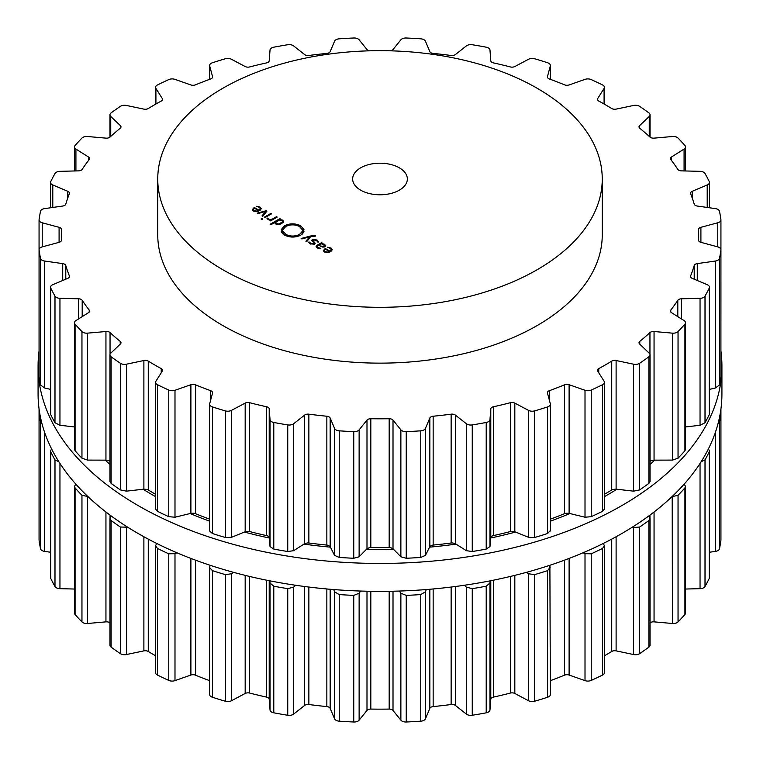 <?xml version="1.0" encoding="UTF-8"?>
<svg xmlns="http://www.w3.org/2000/svg" width="760" height="760" viewBox="0 0 760 760"><rect width="100%" height="100%" fill="white"/><g stroke="black" fill="none" stroke-linecap="round" stroke-linejoin="round"><path stroke-width="1.14" d="M105.298 460.142A321.413 185.564 0 0 0 109.953 464.436A321.413 185.564 0 0 1 105.298 460.142M143.136 489.24A321.413 185.564 0 0 0 155.591 496.65A321.413 185.564 0 0 1 143.136 489.24M190.114 513.522A321.413 185.564 0 0 0 209.636 521.16A321.413 185.564 0 0 1 190.114 513.522M244.435 532.057A321.413 185.564 0 0 0 269.258 538.004A321.413 185.564 0 0 1 244.435 532.057M304 544.112A321.413 185.564 0 0 0 330.41 547.153A321.413 185.564 0 0 1 304 544.112M366.529 549.204A321.413 185.564 0 0 0 393.471 549.204A321.413 185.564 0 0 1 366.529 549.204M429.59 547.153A321.413 185.564 0 0 0 456 544.112A321.413 185.564 0 0 1 429.59 547.153M490.742 538.004A321.413 185.564 0 0 0 515.565 532.057A321.413 185.564 0 0 1 490.742 538.004M550.364 521.16A321.413 185.564 0 0 0 569.886 513.522A321.413 185.564 0 0 1 550.364 521.16M604.409 496.65A321.413 185.564 0 0 0 616.864 489.24A321.413 185.564 0 0 1 604.409 496.65M650.047 464.436A321.413 185.564 0 0 0 654.702 460.142A321.413 185.564 0 0 1 650.047 464.436M38.076 393.955A341.924 197.41 0 0 0 380 591.365A341.924 197.41 0 0 0 721.924 393.955L721.924 366.044A341.924 197.41 0 0 0 720.936 351.006A341.924 197.41 0 0 1 721.924 366.044A341.924 197.41 0 0 1 380 563.445A341.924 197.41 0 0 1 38.076 366.044A341.924 197.41 0 0 0 380 563.445A341.924 197.41 0 0 0 721.924 366.044L721.924 393.955A341.924 197.41 0 0 1 380 591.365A341.924 197.41 0 0 1 38.076 393.955L38.076 366.044A341.924 197.41 0 0 1 39.064 351.006A341.924 197.41 0 0 0 38.076 366.044L38.076 393.955M222.841 269.724A222.252 128.316 0 0 0 465.053 297.54A222.252 128.316 0 0 0 602.253 178.989A222.252 128.316 0 0 0 380 50.673A222.252 128.316 0 0 0 157.748 178.989A222.252 128.316 0 0 0 222.841 269.724M602.253 178.989L602.253 234.821A222.252 128.316 180 0 1 465.053 353.372A222.252 128.316 180 0 1 222.841 325.555A222.252 128.316 180 0 1 157.748 234.821L157.748 178.989M369.522 50.816A4.104 2.365 180 0 1 366.994 49.552L359.128 39.814A5.472 3.154 0 0 0 353.751 38A341.924 197.41 0 0 0 346.484 38.37A341.924 197.41 0 0 0 339.235 38.826A5.472 3.154 0 0 0 334.571 41.211L330.153 51.642A4.104 2.365 180 0 1 326.847 53.418A318.677 183.986 0 0 0 317.832 54.378A318.677 183.986 0 0 0 308.864 55.48A4.104 2.365 180 0 1 304.637 54.578L293.635 45.913A5.472 3.154 0 0 0 287.745 44.736A341.924 197.41 0 0 0 280.744 45.913A341.924 197.41 0 0 0 273.79 47.187A5.472 3.154 0 0 0 270.028 50.046L269.211 60.781A4.104 2.365 180 0 1 266.57 62.89A318.677 183.986 0 0 0 258.048 64.847A318.677 183.986 0 0 0 249.622 66.947A4.104 2.365 180 0 1 245.176 66.528L231.458 59.27A5.472 3.154 0 0 0 225.283 58.786A341.924 197.41 0 0 0 218.814 60.724A341.924 197.41 0 0 0 212.42 62.747A5.472 3.154 0 0 0 209.636 65.502A5.472 3.154 0 0 0 209.703 65.987L212.534 76.598A4.104 2.365 180 0 1 212.582 76.96A4.104 2.365 180 0 1 210.653 78.973A318.677 183.986 0 0 0 202.958 81.852A318.677 183.986 0 0 0 195.405 84.854A4.104 2.365 180 0 1 190.893 84.949L174.99 79.372A5.472 3.154 0 0 0 168.767 79.591A341.924 197.41 0 0 0 163.086 82.222A341.924 197.41 0 0 0 157.5 84.93A5.472 3.154 0 0 0 155.591 87.334A5.472 3.154 0 0 0 155.914 88.407L162.279 98.505A4.104 2.365 180 0 1 162.526 99.313A4.104 2.365 180 0 1 161.243 101.042A318.677 183.986 0 0 0 154.66 104.728A318.677 183.986 0 0 0 148.266 108.528A4.104 2.365 180 0 1 143.887 109.126L126.398 105.45A5.472 3.154 0 0 0 120.374 106.362A341.924 197.41 0 0 0 115.691 109.592A341.924 197.41 0 0 0 111.121 112.87A5.472 3.154 0 0 0 109.953 114.826A5.472 3.154 0 0 0 110.751 116.46L120.403 125.647A4.104 2.365 180 0 1 121.001 126.873A4.104 2.365 180 0 1 120.241 128.25A318.677 183.986 0 0 0 115.035 132.611A318.677 183.986 0 0 0 110.048 137.056A4.104 2.365 180 0 1 105.944 138.139L87.552 136.505A5.472 3.154 0 0 0 81.956 138.073A341.924 197.41 0 0 0 78.451 141.768A341.924 197.41 0 0 0 75.078 145.502A5.472 3.154 0 0 0 74.489 146.927A5.472 3.154 0 0 0 75.924 149.064L88.493 156.987A4.104 2.365 180 0 1 89.576 158.583A4.104 2.365 180 0 1 89.214 159.552A318.677 183.986 0 0 0 85.585 164.416A318.677 183.986 0 0 0 82.194 169.338A4.104 2.365 180 0 1 78.537 170.867L59.954 171.332A5.472 3.154 0 0 0 54.986 173.508A341.924 197.41 0 0 0 52.801 177.517A341.924 197.41 0 0 0 50.758 181.564A5.472 3.154 0 0 0 50.55 182.419A5.472 3.154 0 0 0 52.791 184.965L67.792 191.311A4.104 2.365 180 0 1 69.473 193.22A4.104 2.365 180 0 1 69.369 193.752A318.677 183.986 0 0 0 67.45 198.93A318.677 183.986 0 0 0 65.787 204.145A4.104 2.365 180 0 1 62.719 206.045L44.65 208.601A5.472 3.154 0 0 0 40.517 211.289A341.924 197.41 0 0 0 39.72 215.479A341.924 197.41 0 0 0 39.083 219.668A5.472 3.154 0 0 0 39.064 219.916A5.472 3.154 0 0 0 42.227 222.775L59.09 227.316A4.104 2.365 180 0 1 61.455 229.463A4.104 2.365 180 0 1 61.455 229.53A318.677 183.986 0 0 0 61.322 234.821A318.677 183.986 0 0 0 61.455 240.122A4.104 2.365 180 0 1 61.455 240.189A4.104 2.365 180 0 1 59.09 242.335L42.227 246.876A5.472 3.154 0 0 0 39.064 249.736A5.472 3.154 0 0 0 39.083 249.983A341.924 197.41 0 0 0 39.72 254.172A341.924 197.41 0 0 0 40.517 258.362A5.472 3.154 0 0 0 44.65 261.05L62.719 263.606A4.104 2.365 180 0 1 65.787 265.506A318.677 183.986 0 0 0 67.45 270.721A318.677 183.986 0 0 0 69.369 275.899A4.104 2.365 180 0 1 69.473 276.431A4.104 2.365 180 0 1 67.792 278.341L52.791 284.687A5.472 3.154 0 0 0 50.55 287.233A5.472 3.154 0 0 0 50.758 288.087A341.924 197.41 0 0 0 52.801 292.135A341.924 197.41 0 0 0 54.986 296.144A5.472 3.154 0 0 0 59.954 298.319L78.537 298.784A4.104 2.365 180 0 1 82.194 300.314A318.677 183.986 0 0 0 85.585 305.235A318.677 183.986 0 0 0 89.214 310.099A4.104 2.365 180 0 1 89.576 311.068A4.104 2.365 180 0 1 88.493 312.664L75.924 320.587A5.472 3.154 0 0 0 74.489 322.724A5.472 3.154 0 0 0 75.078 324.149A341.924 197.41 0 0 0 78.451 327.883A341.924 197.41 0 0 0 81.956 331.578A5.472 3.154 0 0 0 87.552 333.146L105.944 331.512A4.104 2.365 180 0 1 110.048 332.595A318.677 183.986 0 0 0 115.035 337.041A318.677 183.986 0 0 0 120.241 341.401A4.104 2.365 180 0 1 121.001 342.779A4.104 2.365 180 0 1 120.403 344.005L110.751 353.191A5.472 3.154 0 0 0 109.953 354.825A5.472 3.154 0 0 0 111.121 356.782A341.924 197.41 0 0 0 115.691 360.059A341.924 197.41 0 0 0 120.374 363.29A5.472 3.154 0 0 0 126.398 364.202L143.887 360.525A4.104 2.365 180 0 1 148.266 361.123A318.677 183.986 0 0 0 154.66 364.923A318.677 183.986 0 0 0 161.243 368.609A4.104 2.365 180 0 1 162.526 370.338A4.104 2.365 180 0 1 162.279 371.146L155.914 381.244A5.472 3.154 0 0 0 155.591 382.318A5.472 3.154 0 0 0 157.5 384.721A341.924 197.41 0 0 0 163.086 387.429A341.924 197.41 0 0 0 168.767 390.06A5.472 3.154 0 0 0 174.99 390.279L190.893 384.702A4.104 2.365 180 0 1 195.405 384.798A318.677 183.986 0 0 0 202.958 387.799A318.677 183.986 0 0 0 210.653 390.678A4.104 2.365 180 0 1 212.582 392.692A4.104 2.365 180 0 1 212.534 393.053L209.703 403.665A5.472 3.154 0 0 0 209.636 404.149A5.472 3.154 0 0 0 212.42 406.904A341.924 197.41 0 0 0 218.814 408.927A341.924 197.41 0 0 0 225.283 410.865A5.472 3.154 0 0 0 231.458 410.381L245.176 403.123A4.104 2.365 180 0 1 249.622 402.705A318.677 183.986 0 0 0 258.048 404.805A318.677 183.986 0 0 0 266.57 406.762A4.104 2.365 180 0 1 269.211 408.87L270.028 419.606A5.472 3.154 0 0 0 273.79 422.465A341.924 197.41 0 0 0 280.744 423.738A341.924 197.41 0 0 0 287.745 424.916A5.472 3.154 0 0 0 293.635 423.738L304.637 415.074A4.104 2.365 180 0 1 308.864 414.171A318.677 183.986 0 0 0 317.832 415.273A318.677 183.986 0 0 0 326.847 416.233A4.104 2.365 180 0 1 330.153 418.009L334.571 428.44A5.472 3.154 0 0 0 339.235 430.825A341.924 197.41 0 0 0 346.484 431.281A341.924 197.41 0 0 0 353.751 431.651A5.472 3.154 0 0 0 359.128 429.837L366.994 420.099A4.104 2.365 180 0 1 370.823 418.731A318.677 183.986 0 0 0 380 418.808A318.677 183.986 0 0 0 389.177 418.731A4.104 2.365 180 0 1 393.005 420.099L400.872 429.837A5.472 3.154 0 0 0 406.248 431.651A341.924 197.41 0 0 0 413.516 431.281A341.924 197.41 0 0 0 420.764 430.825A5.472 3.154 0 0 0 425.429 428.44L429.846 418.009A4.104 2.365 180 0 1 433.152 416.233A318.677 183.986 0 0 0 442.168 415.273A318.677 183.986 0 0 0 451.136 414.171A4.104 2.365 180 0 1 455.363 415.074L466.365 423.738A5.472 3.154 0 0 0 472.255 424.916A341.924 197.41 0 0 0 479.256 423.738A341.924 197.41 0 0 0 486.21 422.465A5.472 3.154 0 0 0 489.972 419.606L490.789 408.87A4.104 2.365 180 0 1 493.43 406.762A318.677 183.986 0 0 0 501.951 404.805A318.677 183.986 0 0 0 510.378 402.705A4.104 2.365 180 0 1 514.824 403.123L528.542 410.381A5.472 3.154 0 0 0 534.717 410.865A341.924 197.41 0 0 0 541.186 408.927A341.924 197.41 0 0 0 547.58 406.904A5.472 3.154 0 0 0 550.364 404.149A5.472 3.154 0 0 0 550.297 403.665L547.466 393.053A4.104 2.365 180 0 1 547.418 392.692A4.104 2.365 180 0 1 549.347 390.678A318.677 183.986 0 0 0 557.042 387.799A318.677 183.986 0 0 0 564.594 384.798A4.104 2.365 180 0 1 569.107 384.702L585.01 390.279A5.472 3.154 0 0 0 591.232 390.06A341.924 197.41 0 0 0 596.913 387.429A341.924 197.41 0 0 0 602.5 384.721A5.472 3.154 0 0 0 604.409 382.318A5.472 3.154 0 0 0 604.086 381.244L597.721 371.146A4.104 2.365 180 0 1 597.474 370.338A4.104 2.365 180 0 1 598.756 368.609A318.677 183.986 0 0 0 605.34 364.923A318.677 183.986 0 0 0 611.733 361.123A4.104 2.365 180 0 1 616.113 360.525L633.602 364.202A5.472 3.154 0 0 0 639.625 363.29A341.924 197.41 0 0 0 644.309 360.059A341.924 197.41 0 0 0 648.878 356.782A5.472 3.154 0 0 0 650.047 354.825A5.472 3.154 0 0 0 649.249 353.191L639.597 344.005A4.104 2.365 180 0 1 638.998 342.779A4.104 2.365 180 0 1 639.758 341.401A318.677 183.986 0 0 0 644.964 337.041A318.677 183.986 0 0 0 649.952 332.595A4.104 2.365 180 0 1 654.056 331.512L672.448 333.146A5.472 3.154 0 0 0 678.043 331.578A341.924 197.41 0 0 0 681.549 327.883A341.924 197.41 0 0 0 684.922 324.149A5.472 3.154 0 0 0 685.51 322.724A5.472 3.154 0 0 0 684.076 320.587L671.507 312.664A4.104 2.365 180 0 1 670.424 311.068A4.104 2.365 180 0 1 670.785 310.099A318.677 183.986 0 0 0 674.414 305.235A318.677 183.986 0 0 0 677.806 300.314A4.104 2.365 180 0 1 681.463 298.784L700.045 298.319A5.472 3.154 0 0 0 705.014 296.144A341.924 197.41 0 0 0 707.199 292.135A341.924 197.41 0 0 0 709.241 288.087A5.472 3.154 0 0 0 709.45 287.233A5.472 3.154 0 0 0 707.208 284.687L692.208 278.341A4.104 2.365 180 0 1 690.526 276.431A4.104 2.365 180 0 1 690.631 275.899A318.677 183.986 0 0 0 692.55 270.721A318.677 183.986 0 0 0 694.212 265.506A4.104 2.365 180 0 1 697.281 263.606L715.35 261.05A5.472 3.154 0 0 0 719.482 258.362A341.924 197.41 0 0 0 720.281 254.172A341.924 197.41 0 0 0 720.917 249.983A5.472 3.154 0 0 0 720.936 249.736A5.472 3.154 0 0 0 717.772 246.876L700.91 242.335A4.104 2.365 180 0 1 698.544 240.189A4.104 2.365 180 0 1 698.544 240.122A318.677 183.986 0 0 0 698.678 234.821A318.677 183.986 0 0 0 698.544 229.53A4.104 2.365 180 0 1 698.544 229.463A4.104 2.365 180 0 1 700.91 227.316L717.772 222.775A5.472 3.154 0 0 0 720.936 219.916A5.472 3.154 0 0 0 720.917 219.668A341.924 197.41 0 0 0 720.281 215.479A341.924 197.41 0 0 0 719.482 211.289A5.472 3.154 0 0 0 715.35 208.601L697.281 206.045A4.104 2.365 180 0 1 694.212 204.145A318.677 183.986 0 0 0 692.55 198.93A318.677 183.986 0 0 0 690.631 193.752A4.104 2.365 180 0 1 690.526 193.22A4.104 2.365 180 0 1 692.208 191.311L707.208 184.965A5.472 3.154 0 0 0 709.45 182.419A5.472 3.154 0 0 0 709.241 181.564A341.924 197.41 0 0 0 707.199 177.517A341.924 197.41 0 0 0 705.014 173.508A5.472 3.154 0 0 0 700.045 171.332L681.463 170.867A4.104 2.365 180 0 1 677.806 169.338A318.677 183.986 0 0 0 674.414 164.416A318.677 183.986 0 0 0 670.785 159.552A4.104 2.365 180 0 1 670.424 158.583A4.104 2.365 180 0 1 671.507 156.987L684.076 149.064A5.472 3.154 0 0 0 685.51 146.927A5.472 3.154 0 0 0 684.922 145.502A341.924 197.41 0 0 0 681.549 141.768A341.924 197.41 0 0 0 678.043 138.073A5.472 3.154 0 0 0 672.448 136.505L654.056 138.139A4.104 2.365 180 0 1 649.952 137.056A318.677 183.986 0 0 0 644.964 132.611A318.677 183.986 0 0 0 639.758 128.25A4.104 2.365 180 0 1 638.998 126.873A4.104 2.365 180 0 1 639.597 125.647L649.249 116.46A5.472 3.154 0 0 0 650.047 114.826A5.472 3.154 0 0 0 648.878 112.87A341.924 197.41 0 0 0 644.309 109.592A341.924 197.41 0 0 0 639.625 106.362A5.472 3.154 0 0 0 633.602 105.45L616.113 109.126A4.104 2.365 180 0 1 611.733 108.528A318.677 183.986 0 0 0 605.34 104.728A318.677 183.986 0 0 0 598.756 101.042A4.104 2.365 180 0 1 597.474 99.313A4.104 2.365 180 0 1 597.721 98.505L604.086 88.407A5.472 3.154 0 0 0 604.409 87.334A5.472 3.154 0 0 0 602.5 84.93A341.924 197.41 0 0 0 596.913 82.222A341.924 197.41 0 0 0 591.232 79.591A5.472 3.154 0 0 0 585.01 79.372L569.107 84.949A4.104 2.365 180 0 1 564.594 84.854A318.677 183.986 0 0 0 557.042 81.852A318.677 183.986 0 0 0 549.347 78.973A4.104 2.365 180 0 1 547.418 76.96A4.104 2.365 180 0 1 547.466 76.598L550.297 65.987A5.472 3.154 0 0 0 550.364 65.502A5.472 3.154 0 0 0 547.58 62.747A341.924 197.41 0 0 0 541.186 60.724A341.924 197.41 0 0 0 534.717 58.786A5.472 3.154 0 0 0 528.542 59.27L514.824 66.528A4.104 2.365 180 0 1 510.378 66.947A318.677 183.986 0 0 0 501.951 64.847A318.677 183.986 0 0 0 493.43 62.89A4.104 2.365 180 0 1 490.789 60.781L489.972 50.046A5.472 3.154 0 0 0 486.21 47.187A341.924 197.41 0 0 0 479.256 45.913A341.924 197.41 0 0 0 472.255 44.736A5.472 3.154 0 0 0 466.365 45.913L455.363 54.578A4.104 2.365 180 0 1 451.136 55.48A318.677 183.986 0 0 0 442.168 54.378A318.677 183.986 0 0 0 433.152 53.418A4.104 2.365 180 0 1 429.846 51.642L425.429 41.211A5.472 3.154 0 0 0 420.764 38.826A341.924 197.41 0 0 0 413.516 38.37A341.924 197.41 0 0 0 406.248 38A5.472 3.154 0 0 0 400.872 39.814L393.005 49.552A4.104 2.365 180 0 1 390.478 50.816M252.329 209.788L253.451 211.061L256.291 211.689L259.483 210.653L261.278 208.781L260.034 207.071L256.623 206.273L259.369 207.413L260.328 208.734L258.932 210.159L254.305 207.489L252.31 209.627M260.338 208.591L260.328 210.102L260.338 208.591M262.751 216.343L266.912 211.137L266.219 210.739L257.203 213.142L257.973 213.579L265.743 211.403L261.972 215.897L262.751 216.343M264.28 217.227L264.983 217.635L271.567 213.826L270.864 213.417L264.28 217.227M261.05 218.994L261.924 219.498L262.779 218.994L261.915 218.49L261.05 218.994M268.679 219.146L267.938 218.12L266.922 218.12L267.9 219.412L270.798 219.982L269.923 220.486L270.626 220.894L277.219 217.084L276.517 216.676L272.451 219.023L270.598 219.564L268.679 219.146L268.679 219.754M274.854 222.993L274.854 222.357L275.899 224.029L278.103 224.637L280.05 224.304L283.128 222.528L283.708 221.398L282.653 220.124L279.747 219.526L280.592 219.041L279.889 218.633L270.161 224.248L270.864 224.656L274.806 222.689M281.666 230.195L281.305 229.491L284.515 225.758C289.921 223.202 295.327 223.221 300.723 225.796L304 229.586L303.326 228.969L302.262 229.719L299.478 226.518C294.918 224.333 290.339 224.314 285.769 226.48L282.454 230.214L281.666 230.195M360.658 190.152A27.35 15.789 180 0 1 352.649 178.989A27.35 15.789 180 0 1 380 163.2A27.35 15.789 180 0 1 407.351 178.989A27.35 15.789 180 0 1 390.469 193.582A27.35 15.789 180 0 1 360.658 190.152M285.827 234.393C290.396 236.578 294.966 236.588 299.544 234.431L302.851 230.698L303.639 230.717L304.01 231.42L300.798 235.153C295.383 237.709 289.978 237.69 284.582 235.115L281.305 231.325L281.979 231.942L283.043 231.192L285.827 234.393L285.827 235.733M315.542 235.771L312.778 235.4L301.131 238.507L301.91 238.944L309.681 236.768L305.909 241.262L306.679 241.708L310.84 236.502L315.542 236.113M316.977 239.951L312.36 239.542L311.6 240.454L313.566 242.335L313.813 243.751L310.84 243.513L309.538 242.107L308.608 242.107L310.241 243.855L314.498 244.15L315.21 243.257L313.215 241.309L313.053 239.941L316.388 240.321L317.765 242.041L318.725 242.05L316.977 239.951L316.977 240.711M312.569 241.651L313.053 239.941M314.279 244.273L314.279 243.19L313.813 244.444M325.736 245.698L324.377 244.216L321.613 243.476L322.269 243.095L321.565 242.687L317.053 245.299L316.074 246.582L317.471 248.035L320.834 248.805L320.758 248.254L318.088 247.674L317.034 246.553L317.822 245.66L318.563 245.233L322.915 247.171L324.938 246.715L325.736 245.765M323.313 250.781L324.434 252.054L327.275 252.672L330.476 251.645L332.272 249.774L331.027 248.054L327.617 247.256L330.353 248.397L331.312 249.717L329.925 251.151L325.299 248.482L323.304 250.61M331.331 249.574L331.312 251.085L331.331 249.574M604.409 382.318L604.409 509.114L602.5 511.328A341.924 197.41 180 0 1 596.913 514.035A341.924 197.41 180 0 1 591.232 516.667L591.232 390.06M550.364 519.156A318.677 183.986 180 0 0 557.042 516.648A318.677 183.986 180 0 0 564.594 513.636A4.104 2.365 180 0 1 566.124 513.256L569.107 513.332L585.01 517.227L591.232 516.667M650.047 354.825L650.047 481.545L648.878 483.388A341.924 197.41 180 0 1 644.309 486.666A341.924 197.41 180 0 1 639.625 489.896L633.602 491.15L616.113 489.155L613.092 489.411A4.104 2.365 180 0 0 611.733 489.962A318.677 183.986 180 0 1 605.34 493.762A318.677 183.986 180 0 1 604.409 494.294M209.636 404.149L209.636 531.021L212.42 533.51A341.924 197.41 180 0 0 218.814 535.534A341.924 197.41 180 0 0 225.283 537.481L231.458 537.329L245.176 531.753L247.998 531.344A4.104 2.365 180 0 1 249.622 531.553A318.677 183.986 180 0 0 258.048 533.644A318.677 183.986 180 0 0 266.57 535.6A4.104 2.365 180 0 1 267.976 536.123L269.211 537.5L270.028 546.554L273.79 549.081A341.924 197.41 180 0 0 280.744 550.344A341.924 197.41 180 0 0 287.745 551.522L293.635 550.686L304.637 543.704L307.192 542.991A4.104 2.365 180 0 1 308.864 543.01A318.677 183.986 180 0 0 317.832 544.112A318.677 183.986 180 0 0 326.847 545.072A4.104 2.365 180 0 1 328.405 545.423L330.153 546.639L334.571 555.389L339.235 557.431A341.924 197.41 180 0 0 346.484 557.887A341.924 197.41 180 0 0 353.751 558.258L359.128 556.785L366.994 548.73L369.189 547.741A4.104 2.365 180 0 1 370.823 547.58A318.677 183.986 180 0 0 380 547.656A318.677 183.986 180 0 0 389.177 547.58A4.104 2.365 180 0 1 390.811 547.741L393.005 548.73L400.872 556.785L406.248 558.258A341.924 197.41 180 0 0 413.516 557.887A341.924 197.41 180 0 0 420.764 557.431L425.429 555.389L429.846 546.639L431.594 545.423A4.104 2.365 180 0 1 433.152 545.072A318.677 183.986 180 0 0 442.168 544.112A318.677 183.986 180 0 0 451.136 543.01A4.104 2.365 180 0 1 452.808 542.991L455.363 543.704L466.365 550.686L472.255 551.522A341.924 197.41 180 0 0 479.256 550.344A341.924 197.41 180 0 0 486.21 549.081L489.972 546.554L490.789 537.5L492.024 536.123A4.104 2.365 180 0 1 493.43 535.6A318.677 183.986 180 0 0 501.951 533.644A318.677 183.986 180 0 0 510.378 531.553A4.104 2.365 180 0 1 512.003 531.344L514.824 531.753L528.542 537.329L534.717 537.481A341.924 197.41 180 0 0 541.186 535.534A341.924 197.41 180 0 0 547.58 533.51L550.297 530.613M650.047 461.358A4.104 2.365 180 0 1 651.101 460.74L654.056 460.142L672.448 460.094L678.043 458.185L678.043 331.578M685.51 322.724L685.51 449.388L684.922 450.756A341.924 197.41 180 0 1 681.549 454.49A341.924 197.41 180 0 1 678.043 458.185M685.51 426.949L700.045 425.267L705.014 422.75L705.014 296.144M709.45 287.233L709.241 414.694A341.924 197.41 180 0 1 707.199 418.741A341.924 197.41 180 0 1 705.014 422.75M709.45 389.386L715.35 387.999L719.482 384.969L719.482 258.362M720.936 219.916L720.917 376.589A341.924 197.41 180 0 1 720.281 380.788A341.924 197.41 180 0 1 719.482 384.969M209.636 519.156A318.677 183.986 180 0 1 202.958 516.648A318.677 183.986 180 0 1 195.405 513.636L195.405 384.798M155.591 382.318L155.591 509.114L157.5 511.328A341.924 197.41 180 0 0 163.086 514.035A341.924 197.41 180 0 0 168.767 516.667L174.99 517.227L190.893 513.332L193.876 513.256A4.104 2.365 180 0 1 195.405 513.636M155.591 494.294A318.677 183.986 180 0 1 154.66 493.762A318.677 183.986 180 0 1 148.266 489.962L148.266 361.123M109.953 354.825L109.953 481.545L111.121 483.388A341.924 197.41 180 0 0 115.691 486.666A341.924 197.41 180 0 0 120.374 489.896L126.398 491.15L143.887 489.155L146.908 489.411A4.104 2.365 180 0 1 148.266 489.962M74.489 322.724L74.489 449.388L75.078 450.756A341.924 197.41 180 0 0 78.451 454.49A341.924 197.41 180 0 0 81.956 458.185L87.552 460.094L105.944 460.142L108.898 460.74A4.104 2.365 180 0 1 109.953 461.358M50.55 287.233L50.758 414.694A341.924 197.41 180 0 0 52.801 418.741A341.924 197.41 180 0 0 54.986 422.75L59.954 425.267L74.489 426.949M39.083 376.115L39.083 376.589A341.924 197.41 180 0 0 39.72 380.788A341.924 197.41 180 0 0 40.517 384.969L44.65 387.999L50.55 389.386M258.932 210.947L258.932 210.159M254.305 208.306L254.305 207.489M266.219 212.002L266.219 210.739M265.743 212.591L265.743 211.403M270.864 214.234L270.864 213.417M261.915 219.488L261.915 218.49M267.938 219.431L267.938 218.12M270.798 220.789L270.798 219.982M276.517 217.493L276.517 216.676M279.889 219.44L279.889 218.633M281.779 230.195L281.779 229.53M302.556 229.7L302.556 229.073M283.043 234.013L283.043 231.192M282.748 233.738L282.748 231.838M281.979 232.816L281.979 231.942M281.779 232.493L281.779 231.287M303.525 232.617L303.525 231.382M302.851 233.538L302.851 230.698M302.736 233.662L302.736 231.315M302.262 234.118L302.262 231.277M309.681 237.956L309.681 236.768M309.538 243.38L309.538 242.107M319.124 245.556L319.124 244.91L321.613 243.476M321.565 243.912L321.565 242.687M320.758 248.805L320.758 248.254M329.925 251.94L329.925 251.151M325.299 249.299L325.299 248.482M550.364 680.656A318.677 183.986 0 0 0 557.042 678.148A318.677 183.986 0 0 0 564.594 675.146A4.104 2.365 180 0 1 569.107 675.051L585.01 680.628A5.472 3.154 0 0 0 591.232 680.409A341.924 197.41 0 0 0 596.913 677.778A341.924 197.41 0 0 0 602.5 675.07A5.472 3.154 0 0 0 604.409 672.667L604.409 545.88L603.411 543.4M604.409 655.804A318.677 183.986 0 0 0 605.34 655.272A318.677 183.986 0 0 0 611.733 651.472A4.104 2.365 180 0 1 616.113 650.873L633.602 654.55A5.472 3.154 0 0 0 639.625 653.638A341.924 197.41 0 0 0 644.309 650.408A341.924 197.41 0 0 0 648.878 647.13A5.472 3.154 0 0 0 650.047 645.173L650.047 518.453L648.736 516.011M650.047 622.867A4.104 2.365 180 0 1 654.056 621.861L672.448 623.494A5.472 3.154 0 0 0 678.043 621.927A341.924 197.41 0 0 0 681.549 618.231A341.924 197.41 0 0 0 684.922 614.498A5.472 3.154 0 0 0 685.51 613.073L685.51 486.4L684.209 484.091M685.51 589.038L700.045 588.667A5.472 3.154 0 0 0 705.014 586.492A341.924 197.41 0 0 0 707.199 582.483A341.924 197.41 0 0 0 709.241 578.436A5.472 3.154 0 0 0 709.45 577.581L709.45 450.955L708.406 448.923M709.45 552.235L715.35 551.399A5.472 3.154 0 0 0 719.482 548.711A341.924 197.41 0 0 0 720.281 544.521A341.924 197.41 0 0 0 720.917 540.332A5.472 3.154 0 0 0 720.936 540.084A5.472 3.154 0 0 0 720.917 539.847M39.083 539.847A5.472 3.154 0 0 0 39.064 540.084A5.472 3.154 0 0 0 39.083 540.332A341.924 197.41 0 0 0 39.72 544.521A341.924 197.41 0 0 0 40.517 548.711A5.472 3.154 0 0 0 44.65 551.399L50.55 552.235M51.594 448.923L50.55 450.955L50.55 577.581A5.472 3.154 0 0 0 50.758 578.436A341.924 197.41 0 0 0 52.801 582.483A341.924 197.41 0 0 0 54.986 586.492A5.472 3.154 0 0 0 59.954 588.667L74.489 589.038M75.791 484.091L74.489 486.4L74.489 613.073A5.472 3.154 0 0 0 75.078 614.498A341.924 197.41 0 0 0 78.451 618.231A341.924 197.41 0 0 0 81.956 621.927A5.472 3.154 0 0 0 87.552 623.494L105.944 621.861A4.104 2.365 180 0 1 109.953 622.867M111.264 516.011L109.953 518.453L109.953 645.173A5.472 3.154 0 0 0 111.121 647.13A341.924 197.41 0 0 0 115.691 650.408A341.924 197.41 0 0 0 120.374 653.638A5.472 3.154 0 0 0 126.398 654.55L143.887 650.873A4.104 2.365 180 0 1 148.266 651.472A318.677 183.986 0 0 0 154.66 655.272A318.677 183.986 0 0 0 155.591 655.804M156.589 543.4L155.591 545.88L155.591 672.667A5.472 3.154 0 0 0 157.5 675.07A341.924 197.41 0 0 0 163.086 677.778A341.924 197.41 0 0 0 168.767 680.409A5.472 3.154 0 0 0 174.99 680.628L190.893 675.051A4.104 2.365 180 0 1 195.405 675.146A318.677 183.986 0 0 0 202.958 678.148A318.677 183.986 0 0 0 209.636 680.656M209.703 694.013A5.472 3.154 0 0 0 209.636 694.497A5.472 3.154 0 0 0 212.42 697.253A341.924 197.41 0 0 0 218.814 699.276A341.924 197.41 0 0 0 225.283 701.214A5.472 3.154 0 0 0 231.458 700.73L245.176 693.471A4.104 2.365 180 0 1 249.622 693.053A318.677 183.986 0 0 0 258.048 695.153A318.677 183.986 0 0 0 266.57 697.11A4.104 2.365 180 0 1 269.211 699.219L270.028 709.954A5.472 3.154 0 0 0 273.79 712.813A341.924 197.41 0 0 0 280.744 714.086A341.924 197.41 0 0 0 287.745 715.264A5.472 3.154 0 0 0 293.635 714.086L304.637 705.422A4.104 2.365 180 0 1 308.864 704.52A318.677 183.986 0 0 0 317.832 705.622A318.677 183.986 0 0 0 326.847 706.582A4.104 2.365 180 0 1 330.153 708.358L334.571 718.789A5.472 3.154 0 0 0 339.235 721.173A341.924 197.41 0 0 0 346.484 721.63A341.924 197.41 0 0 0 353.751 722A5.472 3.154 0 0 0 359.128 720.186L366.994 710.448A4.104 2.365 180 0 1 370.823 709.08A318.677 183.986 0 0 0 380 709.156A318.677 183.986 0 0 0 389.177 709.08A4.104 2.365 180 0 1 393.005 710.448L400.872 720.186A5.472 3.154 0 0 0 406.248 722A341.924 197.41 0 0 0 413.516 721.63A341.924 197.41 0 0 0 420.764 721.173A5.472 3.154 0 0 0 425.429 718.789L429.846 708.358A4.104 2.365 180 0 1 433.152 706.582A318.677 183.986 0 0 0 442.168 705.622A318.677 183.986 0 0 0 451.136 704.52A4.104 2.365 180 0 1 455.363 705.422L466.365 714.086A5.472 3.154 0 0 0 472.255 715.264A341.924 197.41 0 0 0 479.256 714.086A341.924 197.41 0 0 0 486.21 712.813A5.472 3.154 0 0 0 489.972 709.954L490.789 699.219A4.104 2.365 180 0 1 493.43 697.11A318.677 183.986 0 0 0 501.951 695.153A318.677 183.986 0 0 0 510.378 693.053A4.104 2.365 180 0 1 514.824 693.471L528.542 700.73A5.472 3.154 0 0 0 534.717 701.214A341.924 197.41 0 0 0 541.186 699.276A341.924 197.41 0 0 0 547.58 697.253A5.472 3.154 0 0 0 550.364 694.497L549.889 565.278M253.441 209.076L254.458 208.221L258.372 210.482L256.899 211.071L254.058 210.71L253.441 209.076L253.26 210.957M258.372 211.204L258.372 210.482M275.728 222.224L279.519 220.03L281.941 220.428L282.625 221.825L278.834 224.01L276.412 223.62L275.728 222.224L275.623 223.858M282.748 222.851L282.748 221.398L282.625 222.946M602.5 675.07L602.5 548.464A341.924 197.41 180 0 1 596.913 551.161A341.924 197.41 180 0 1 591.232 553.803L585.01 553.679L583.062 552.786M602.5 548.464L604.409 545.88M633.602 654.55L633.602 527.592L632.301 527.193M633.602 527.592L639.625 527.022A341.924 197.41 180 0 0 644.309 523.802A341.924 197.41 180 0 0 648.878 520.514L650.047 518.453M547.58 697.253L547.58 570.636L550.297 567.064M547.58 570.636A341.924 197.41 180 0 1 541.186 572.66A341.924 197.41 180 0 1 534.717 574.607L528.542 573.781L526.376 572.365M672.448 623.494L672.182 496.498M490.114 580.849L489.972 583.005L486.21 586.207A341.924 197.41 180 0 1 479.256 587.471A341.924 197.41 180 0 1 472.255 588.649L466.365 587.138L464.379 585.267M672.448 496.546L678.043 495.311A341.924 197.41 180 0 0 681.549 491.625A341.924 197.41 180 0 0 684.922 487.892L685.51 486.4M426.255 589.551L425.429 591.841L420.764 594.567A341.924 197.41 180 0 1 413.516 595.023A341.924 197.41 180 0 1 406.248 595.394L400.872 593.237L399.37 591.052M701.147 461.719L705.014 459.885A341.924 197.41 180 0 0 707.199 455.867A341.924 197.41 180 0 0 709.241 451.829L709.45 450.955M360.63 591.052L359.128 593.237L353.751 595.394A341.924 197.41 180 0 1 346.484 595.023A341.924 197.41 180 0 1 339.235 594.567L334.571 591.841L333.744 589.551M717.991 423.805L719.482 422.104A341.924 197.41 180 0 0 720.281 417.915A341.924 197.41 180 0 0 720.917 413.725L720.47 412.148M295.621 585.267L293.635 587.138L287.745 588.649A341.924 197.41 180 0 1 280.744 587.471A341.924 197.41 180 0 1 273.79 586.207L270.028 583.005L269.885 580.849M233.624 572.365L231.458 573.781L225.283 574.607A341.924 197.41 180 0 1 218.814 572.66A341.924 197.41 180 0 1 212.42 570.636L209.636 567.615L209.636 694.497M209.703 567.064L210.111 565.278M176.938 552.786L174.99 553.679L168.767 553.803A341.924 197.41 180 0 1 163.086 551.161A341.924 197.41 180 0 1 157.5 548.464L155.591 545.88M127.699 527.193L120.374 527.022A341.924 197.41 180 0 1 115.691 523.802A341.924 197.41 180 0 1 111.121 520.514L109.953 518.453M87.818 496.498L81.956 495.311A341.924 197.41 180 0 1 78.451 491.625A341.924 197.41 180 0 1 75.078 487.892L74.489 486.4M54.986 586.492L54.986 459.885L58.852 461.719M54.986 459.885A341.924 197.41 180 0 1 52.801 455.867A341.924 197.41 180 0 1 50.758 451.829L50.55 450.955M40.517 548.711L40.517 422.104L42.009 423.805M40.517 422.104A341.924 197.41 180 0 1 39.72 417.915A341.924 197.41 180 0 1 39.083 413.725L39.064 540.084M39.529 412.148L39.064 413.478M321.603 243.912L323.76 244.577L324.216 246.316L321.195 246.107L321.195 246.724L319.124 244.91M324.786 246.8L324.786 245.632L324.216 247.028M324.434 250.069L325.451 249.213L329.365 251.474L327.892 252.054L325.052 251.702L324.434 250.069L324.254 251.94M329.365 252.187L329.365 251.474M602.5 511.328L602.5 384.721M585.01 517.227L585.01 390.279M569.107 513.332L569.107 384.702M598.756 372.79L598.756 368.609M564.594 513.636L564.594 384.798M611.733 489.962L611.733 361.123M549.347 400.083L549.347 390.678M616.113 489.155L616.113 360.525M633.602 491.15L633.602 364.202M639.625 489.896L639.625 363.29M547.58 533.51L547.58 406.904M648.878 483.388L648.878 356.782M534.717 537.481L534.717 410.865M528.542 537.329L528.542 410.381M514.824 531.753L514.824 403.123M639.758 344.156L639.758 341.401M510.378 531.553L510.378 402.705M649.952 354.255L649.952 332.595M493.43 535.6L493.43 406.762M654.056 460.142L654.056 331.512M490.789 537.5L490.789 408.87M672.448 460.094L672.448 333.146M489.972 546.554L489.972 419.606M486.21 549.081L486.21 422.465M684.922 450.756L684.922 324.149M472.255 551.522L472.255 424.916M466.365 550.686L466.365 423.738M455.363 543.704L455.363 415.074M670.785 312.037L670.785 310.099M451.136 543.01L451.136 414.171M677.806 316.635L677.806 300.314M433.152 545.072L433.152 416.233M681.463 318.944L681.463 298.784M429.846 546.639L429.846 418.009M700.045 425.267L700.045 298.319M425.429 555.389L425.429 428.44M420.764 557.431L420.764 430.825M709.241 414.694L709.241 288.087M406.248 558.258L406.248 431.651M400.872 556.785L400.872 429.837M393.005 548.73L393.005 420.099M690.631 276.953L690.631 275.899M389.177 547.58L389.177 418.731M694.212 279.186L694.212 265.506M370.823 547.58L370.823 418.731M697.281 280.488L697.281 263.606M366.994 548.73L366.994 420.099M715.35 387.999L715.35 261.05M359.128 556.785L359.128 429.837M353.751 558.258L353.751 431.651M720.917 376.589L720.917 249.983M339.235 557.431L339.235 430.825M334.571 555.389L334.571 428.44M330.153 546.639L330.153 418.009M326.847 545.072L326.847 416.233M308.864 543.01L308.864 414.171M700.91 242.335L700.91 227.316M304.637 543.704L304.637 415.074M717.772 246.876L717.772 222.775M293.635 550.686L293.635 423.738M287.745 551.522L287.745 424.916M273.79 549.081L273.79 422.465M270.028 546.554L270.028 419.606M269.211 537.5L269.211 408.87M266.57 535.6L266.57 406.762M249.622 531.553L249.622 402.705M692.208 197.942L692.208 191.311M245.176 531.753L245.176 403.123M707.208 207.451L707.208 184.965M231.458 537.329L231.458 410.381M225.283 537.481L225.283 410.865M212.42 533.51L212.42 406.904M210.653 400.083L210.653 390.678M671.507 160.483L671.507 156.987M190.893 513.332L190.893 384.702M684.076 170.934L684.076 149.064M174.99 517.227L174.99 390.279M168.767 516.667L168.767 390.06M157.5 511.328L157.5 384.721M161.243 372.79L161.243 368.609M639.597 128.107L639.597 125.647M143.887 489.155L143.887 360.525M649.249 136.41L649.249 116.46M126.398 491.15L126.398 364.202M120.374 489.896L120.374 363.29M111.121 483.388L111.121 356.782M120.241 344.156L120.241 341.401M110.048 354.255L110.048 332.595M597.721 100.13L597.721 98.505M105.944 460.142L105.944 331.512M604.086 104.006L604.086 88.407M87.552 460.094L87.552 333.146M81.956 458.185L81.956 331.578M75.078 450.756L75.078 324.149M89.214 312.037L89.214 310.099M82.194 316.635L82.194 300.314M547.466 77.32L547.466 76.598M78.537 318.944L78.537 298.784M550.297 79.315L550.297 65.987M59.954 425.267L59.954 298.319M54.986 422.75L54.986 296.144M50.758 414.694L50.758 288.087M69.369 276.953L69.369 275.899M65.787 279.186L65.787 265.506M62.719 280.488L62.719 263.606M44.65 387.999L44.65 261.05M40.517 384.969L40.517 258.362M39.083 376.589L39.083 249.983M59.09 242.335L59.09 227.316M42.227 246.876L42.227 222.775M67.792 197.942L67.792 191.311M52.791 207.451L52.791 184.965M88.493 160.483L88.493 156.987M75.924 170.934L75.924 149.064M120.403 128.107L120.403 125.647M110.751 136.41L110.751 116.46M209.703 79.315L209.703 65.987M212.534 77.32L212.534 76.598M162.279 100.13L162.279 98.505M155.914 104.006L155.914 88.407M253.992 208.525L253.992 207.67M260.034 207.917L260.034 207.071M258.419 207.005L258.419 206.435M272.451 219.839L272.451 219.023M282.653 221.055L282.653 220.124M300.723 227.382L300.723 225.796M284.515 227.363L284.515 225.758M299.544 235.78L299.544 234.431M312.778 235.999L312.778 235.4M312.36 241.499L312.36 239.542M310.84 244.159L310.84 243.513M314.222 242.972L314.222 242.003M313.215 242.089L313.215 241.309M324.377 244.995L324.377 244.216M317.053 246.44L317.053 245.299M319.39 248.767L319.39 248.206M318.088 248.349L318.088 247.674M324.985 249.517L324.985 248.662M331.027 248.909L331.027 248.054M329.412 247.988L329.412 247.418M254.058 211.365L254.058 210.71M256.899 211.622L256.899 211.071M276.412 224.285L276.412 223.62M278.834 224.589L278.834 224.01M281.058 223.886L281.058 223.107M591.232 680.409L591.232 553.803M585.01 680.628L585.01 553.679M569.107 675.051L569.107 558.429M564.594 675.146L564.594 560.13M611.733 651.472L611.733 539.115M616.113 650.873L616.113 536.74M639.625 653.638L639.625 527.022M648.878 647.13L648.878 520.514M534.717 701.214L534.717 574.607M528.542 700.73L528.542 573.781M514.824 693.471L514.824 575.377M510.378 693.053L510.378 576.45M649.952 517.817L649.952 515.119M493.43 697.11L493.43 580.193M654.056 621.861L654.056 512.012M490.789 699.219L490.789 580.716M489.972 709.954L489.972 583.005M678.043 621.927L678.043 495.311M486.21 712.813L486.21 586.207M684.922 614.498L684.922 487.892M472.255 715.264L472.255 588.649M466.365 714.086L466.365 587.138M455.363 705.422L455.363 586.511M451.136 704.52L451.136 587.043M433.152 706.582L433.152 588.971M429.846 708.358L429.846 589.256M700.045 588.667L700.045 463.438M425.429 718.789L425.429 591.841M705.014 586.492L705.014 459.885M420.764 721.173L420.764 594.567M709.241 578.436L709.241 451.829M406.248 722L406.248 595.394M400.872 720.186L400.872 593.237M393.005 710.448L393.005 591.223M389.177 709.08L389.177 591.299M370.823 709.08L370.823 591.299M366.994 710.448L366.994 591.223M715.35 551.399L715.35 432.469M359.128 720.186L359.128 593.237M719.482 548.711L719.482 422.104M353.751 722L353.751 595.394M720.917 540.332L720.917 413.725M339.235 721.173L339.235 594.567M334.571 718.789L334.571 591.841M330.153 708.358L330.153 589.256M326.847 706.582L326.847 588.971M308.864 704.52L308.864 587.043M304.637 705.422L304.637 586.511M293.635 714.086L293.635 587.138M287.745 715.264L287.745 588.649M273.79 712.813L273.79 586.207M270.028 709.954L270.028 583.005M269.211 699.219L269.211 580.716M266.57 697.11L266.57 580.193M249.622 693.053L249.622 576.45M245.176 693.471L245.176 575.377M231.458 700.73L231.458 573.781M225.283 701.214L225.283 574.607M212.42 697.253L212.42 570.636M195.405 675.146L195.405 560.13M190.893 675.051L190.893 558.429M174.99 680.628L174.99 553.679M168.767 680.409L168.767 553.803M157.5 675.07L157.5 548.464M148.266 651.472L148.266 539.115M143.887 650.873L143.887 536.74M126.398 654.55L126.398 527.592M120.374 653.638L120.374 527.022M111.121 647.13L111.121 520.514M110.048 517.817L110.048 515.119M105.944 621.861L105.944 512.012M87.552 623.494L87.552 496.546M81.956 621.927L81.956 495.311M75.078 614.498L75.078 487.892M59.954 588.667L59.954 463.438M50.758 578.436L50.758 451.829M44.65 551.399L44.65 432.469M39.083 540.332L39.083 413.725M325.052 252.348L325.052 251.702M327.892 252.605L327.892 252.054M550.364 404.149L550.364 531.021M698.678 234.821L698.678 240.787M709.45 182.419L709.45 207.765M685.51 146.927L685.51 170.962M650.047 114.826L650.047 137.132M604.409 87.334L604.409 104.196M550.364 65.502L550.364 79.344M39.064 219.916L39.064 376.352M61.322 234.821L61.322 240.787M50.55 182.419L50.55 207.765M74.489 146.927L74.489 170.962M109.953 114.826L109.953 137.132M209.636 65.502L209.636 79.344M155.591 87.334L155.591 104.196M317.034 247.76L317.034 246.553M720.936 413.478L720.936 540.084M720.936 408.994L720.936 510.264M39.064 408.994L39.064 510.264"/></g></svg>
